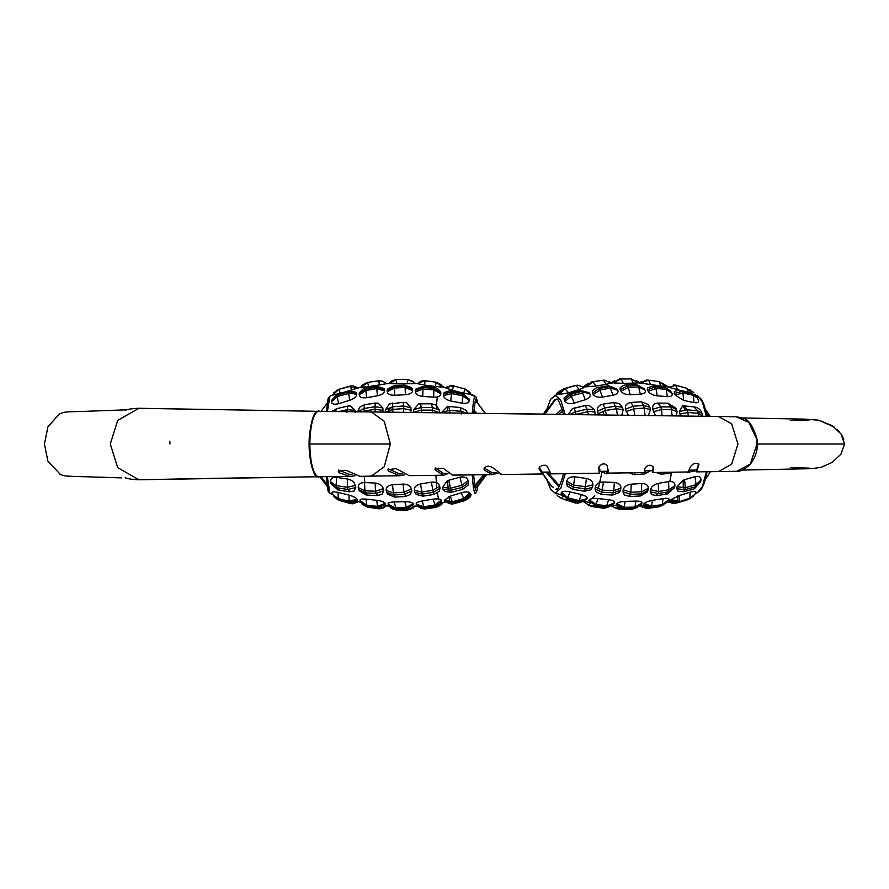 <?xml version="1.0" encoding="UTF-8"?>
<svg xmlns="http://www.w3.org/2000/svg" width="889" height="889" viewBox="0 0 889 889"><rect width="100%" height="100%" fill="white"/><g stroke="black" fill="none" stroke-linecap="round" stroke-linejoin="round"><path stroke-width="1.33" d="M730.491 416.674L736.27 416.763L748.849 422.419L756.706 439.144L757.05 444.022L750.216 464.147L736.892 471.259M501.841 474.493L500.329 474.348M498.196 473.581L497.018 472.87L495.029 474.048M492.173 474.615L493.251 474.537M542.69 473.837L551.702 486.616L553.325 487.205M319.018 477.137L317.717 476.804C312.906 473.081 310.272 462.158 309.817 444.022C310.272 425.887 312.906 414.963 317.717 411.251L318.973 410.918M320.218 411.307L320.829 411.696M169.943 444.022L169.843 441.155M60.519 474.615L47.895 461.158L44.45 444.022L47.895 426.898L59.296 413.974C66.708 410.94 67.82 412.163 89.933 411.151L127.005 409.796L89.933 411.151C67.82 412.163 66.708 410.94 59.296 413.974M736.181 471.281L718.556 471.57L731.603 464.247L737.959 444.022L731.603 423.809L718.556 416.485L736.181 416.763M599.808 471.392L599.464 473.215L551.036 473.87L547.635 467.236C546.646 462.969 537.389 466.436 539.312 469.181L542.19 473.981L501.785 474.493L492.362 467.403C487.672 465.191 484.972 466.047 484.261 469.959L492.25 474.615L452.568 475.126L443.1 468.225L434.932 469.025L435.332 470.125L443.444 475.226L409.14 475.648L395.994 468.559L387.904 469.792L388.36 470.926L399.55 475.759L371.38 476.115L384.226 466.792L390.338 444.022L384.226 421.264L371.38 411.94L317.317 411.34C316.606 412.785 312.995 409.485 309.55 434.254C307.049 459.557 315.095 479.282 317.317 476.715L350.11 476.526L354.989 475.748M399.55 475.759L404.384 474.848M443.444 475.226L447.945 473.637M477.726 486.45L486.505 474.682L492.25 474.615L497.018 472.87M484.027 469.236L484.261 467.892M501.785 474.493L542.19 473.981L544.012 472.137M539.201 468.57L539.312 467.081M608.476 469.692C608.098 475.148 607.732 473.781 607.376 465.592C604.187 462.758 601.331 463.391 598.819 467.481C599.186 474.215 599.553 474.959 599.919 469.703M652.582 469.503C652.793 474.348 653.004 473.47 653.204 466.869C650.248 464.214 647.403 464.825 644.647 468.725L644.392 472.637L608.065 473.104M652.648 470.692L652.87 472.515L688.264 471.981L690.409 466.703C693.542 462.902 696.387 462.247 698.921 464.747L698.943 464.525M695.531 470.07L696.609 471.87L698.921 464.302M371.38 476.115L359.901 476.337L345.91 470.225L338.231 471.159L339.098 472.748L350.11 476.526M388.36 470.926L388.36 468.847L399.672 473.937M447.567 473.359L443.444 473.415L435.266 467.936M492.284 472.792L484.416 468.114M549.18 472.07L542.19 472.159L539.467 467.636M608.065 471.281L599.475 471.392L598.908 466.936M653.159 466.458L652.87 470.692L644.392 470.814M689.553 470.148L696.609 470.059L698.743 463.814M317.717 411.251L316.862 412.152M317.717 476.804L316.851 475.904C311.361 470.97 308.85 458.291 309.328 437.888M338.553 470.07L350.11 474.704L352.033 474.67M146.474 408.429L317.373 411.318L138.94 408.284L117.737 420.364L110.28 444.022L117.737 467.692L138.94 479.771L317.373 476.737L209.059 478.415M435.888 506.363L436.121 507.352L442.489 502.996C440.477 504.252 445.078 503.385 436.099 507.375L425.031 508.897L421.219 508.508L424.353 508.941L425.02 508.897L424.842 507.619M414.641 506.085L413.496 507.519L407.406 510.064L414.641 506.085L413.496 507.519C414.43 507.763 412.385 508.619 407.384 510.075L396.45 510.042L396.438 508.83M378.892 507.486L378.825 508.775L367.724 507.175L378.792 508.719L386.537 505.797L382.492 508.452L379.514 508.83M445.356 501.929L451.879 504.052L464.925 500.585M425.02 508.897L436.088 507.363M378.792 508.719L382.492 508.452L386.582 505.874M333.131 494.895C335.086 496.573 330.33 494.884 338.931 500.296L350.422 503.541L338.931 500.296L339.087 499.562M464.658 499.907L464.903 500.629L470.325 496.095M470.737 495.262C468.77 496.929 473.537 495.273 464.914 500.64L453.434 503.807L453.146 502.752M417.285 505.952L421.219 508.508L417.274 505.952M389.193 506.063L390.304 507.408L396.45 510.042L407.384 510.075L407.295 508.852M367.857 506.174L367.724 507.175L361.367 502.763C363.357 504.019 358.756 503.13 367.746 507.197M333.453 495.606L338.909 500.24M350.422 503.541L352.655 503.819L358.478 501.696L352.566 503.819L350.166 503.474M350.577 502.474L350.377 503.441L358.434 501.574M332.73 395.138L333.619 393.705M333.442 393.971L332.842 395.105M351.088 387.337L358.045 388.293M472.292 413.174L473.548 400.25L475.048 396.138L470.559 393.905M327.185 486.127L320.451 477.104M327.385 476.971L329.908 493.439L328.23 491.395L327.23 486.45L320.262 477.115M656.96 506.252L659.038 506.774L648.614 508.264L645.825 506.852M648.614 508.264L661.094 505.563M635.857 507.852L631.423 509.486L619.589 509.453L630.101 509.475L634.49 508.064M609.243 506.652L604.531 508.264L591.852 506.586L603.398 508.197M563.148 499.04L575.416 503.018L581.017 501.985M685.719 500.018L687.175 499.562M668.406 501.996L673.362 503.496L675.184 503.241L673.351 501.952M676.373 503.096L687.164 499.974M662.505 505.296L659.194 506.752M662.861 505.196L659.105 506.763L647.57 508.319M620.855 509.453L618.355 508.119M628.667 508.241L631.412 509.486L636.257 507.741M601.164 507.041L602.353 508.141L607.798 506.863M588.14 505.03L591.852 506.586L590.796 505.563M604.531 508.264L609.698 506.53M573.861 502.074L574.761 502.874M583.384 501.129L577.861 503.241M695.176 394.894L694.909 394.083M689.564 389.615L693.842 392.571M560.659 390.816L561.259 390.093M560.214 390.982L555.603 395.361M561.17 390.115L557.181 392.871L561.17 390.115M586.884 384.493L583.306 386.959M589.04 383.181L583.44 386.682L587.885 383.592M613.443 381.87L611.188 383.07M614.744 380.714L610.899 382.937L614.466 380.925M638.935 382.937L640.98 382.037M710.233 416.363L705.533 409.451L710.233 416.363L718.568 416.485L371.38 411.94M546.502 409.451L543.346 414.085L502.396 413.574M470.114 493.928L464.114 499.218L452.768 502.507L452.279 501.841L463.647 498.507L464.336 499.407L470.114 493.928M469.614 492.817C468.525 491.617 465.78 491.595 461.369 492.762L463.647 498.507L469.614 492.817L470.059 493.473M450.234 496.14L444.367 500.196L452.279 501.841L450.234 496.14L461.369 492.762M444.833 500.807L444.889 500.851C448.078 503.03 450.779 503.641 452.99 502.663L444.367 500.196M435.466 505.997L441.833 500.851L435.199 505.797L424.253 507.475L423.764 506.774L422.253 500.952L432.976 499.174L435.466 505.997L424.52 507.663L416.185 504.096L423.764 506.774L434.721 505.052L441.377 500.151L441.833 500.851M441.377 500.151C440.288 498.896 437.488 498.573 432.976 499.174M422.253 500.952C417.874 501.796 415.852 502.852 416.185 504.096M416.663 504.741L416.674 504.763C421.442 507.752 424.064 508.708 424.52 507.663M413.218 503.674C412.14 502.341 409.329 501.674 404.795 501.674L406.74 508.652L395.949 508.819L394.227 501.952C389.815 502.196 387.76 502.941 388.082 504.196L395.172 507.875L405.951 507.652L413.218 503.674L413.674 504.43L406.44 508.43L395.649 508.619L388.293 504.519M406.74 508.652L413.674 504.43M394.227 501.952L404.795 501.674M385.115 503.385C384.07 501.941 381.314 500.918 376.836 500.307L377.403 506.363L378.203 507.419L367.279 506.097L366.501 505.096L377.403 506.363L385.115 503.385L385.582 504.185L377.881 507.175L366.979 505.874L361.256 502.441L360.056 500.496L366.501 505.096L366.157 499.129L376.836 500.307M366.157 499.129C361.779 498.773 359.745 499.229 360.056 500.496L360.356 501.052M378.203 507.419L385.582 504.185M338.064 492.406C333.775 491.506 331.786 491.695 332.097 492.995L332.73 494.428L337.809 498.385L349.077 501.229L349.555 502.074L338.276 499.174L338.064 492.406L349.121 495.151L349.077 501.229L357.078 499.262L357.545 500.107L349.877 502.341L338.565 499.407L332.73 494.428L329.908 493.439L328.23 491.395L326.341 476.993M332.73 494.428L332.097 492.995M349.877 502.341C353.966 502.652 356.522 502.085 357.522 500.64L357.545 500.107M357.078 499.262C356.078 497.718 353.422 496.351 349.121 495.151M338.998 489.606L330.986 483.694L337.964 489.928L349.121 491.75L353.966 491.106L355.811 487.572L347.755 489.45L336.553 487.705L336.142 485.605L347.321 487.294L347.755 489.45L349.955 491.45M355.389 485.472C354.478 482.16 351.888 480.016 347.632 479.038L347.321 487.294L355.389 485.472L355.811 487.572M336.653 477.382C332.375 477.126 330.364 478.604 330.586 481.838L336.142 485.605L336.653 477.382L347.632 479.038M330.986 483.694L330.586 481.838M366.968 494.662L365.046 492.873L364.523 482.56C360.156 482.716 358.078 484.394 358.311 487.583L364.623 490.761L375.491 491.25L375.914 493.395L377.603 495.273M358.723 489.506L359.256 490.784L366.268 495.029L377.069 495.618L382.014 494.351L383.715 490.739L375.914 493.395L365.046 492.873L358.723 489.506L358.311 487.583M383.292 488.672C382.337 485.427 379.625 483.549 375.18 483.027L375.491 491.25L383.292 488.672L383.715 490.739M364.523 482.56L375.18 483.027M386.637 492.362L387.637 494.173L394.594 497.084L405.284 496.54L410.44 494.462L411.807 490.928L404.428 494.373L393.638 494.995L386.637 492.362L386.226 490.417L393.205 492.895L403.995 492.25L411.396 488.928L411.807 490.928M411.396 488.928C410.396 485.75 407.629 484.127 403.084 484.083L403.995 492.25L405.551 496.173M394.983 496.684L393.638 494.995L392.516 484.738L403.084 484.083M392.516 484.738C388.082 485.35 385.982 487.25 386.226 490.417M420.564 483.972C416.152 485.05 414.074 487.172 414.33 490.339L421.831 492.05L420.564 483.972L431.354 482.16L433.276 492.339L422.275 494.117L421.831 492.05L432.843 490.25L439.666 486.227L440.077 488.161L433.276 492.339L433.799 494.106M423.02 495.762L422.275 494.117L414.752 492.284L414.33 490.339M414.752 492.284L416.23 494.428L422.908 496.173L433.799 494.473L439.144 491.406L440.077 488.161M439.666 486.227C438.655 483.105 435.888 481.749 431.354 482.16M451.079 491.917L450.934 490.284L443.055 489.283L444.889 491.506L451.256 492.317L462.602 489.383L468.025 485.183L468.525 482.438L462.402 487.25L450.934 490.284L450.501 488.272L461.98 485.216L462.324 489.028M468.136 480.593C467.114 477.504 464.391 476.371 459.946 477.204L461.98 485.216L468.136 480.593L468.525 482.438M448.701 480.271L447.245 480.76L442.633 487.361L450.501 488.272L448.701 480.271L459.946 477.204M443.055 489.283L442.633 487.361M462.713 393.371L469.148 399.239L462.713 393.371L451.19 390.982L449.078 390.849L444.233 392.571L443.478 394.06L450.49 392.093M443.544 395.572C443.989 398.072 446.378 399.872 450.734 400.972L451.523 393.583L443.544 395.572L443.478 394.06M462.047 403.173C466.525 403.762 468.914 402.884 469.214 400.55L463.069 395.861L462.047 403.173L450.734 400.972M469.148 399.239L469.214 400.55M433.299 388.682L433.976 388.404L433.621 397.183C438.144 397.272 440.566 396.161 440.855 393.871L434.032 389.893L422.942 389.038L422.431 387.704M440.788 392.527L440.511 391.671C437.91 388.66 435.666 387.26 433.788 387.448L422.731 386.515L415.83 389.093L415.241 390.46L422.875 387.515L433.976 388.404L440.788 392.527L440.855 393.871M415.307 391.938C415.785 394.349 418.263 395.827 422.753 396.394L422.942 389.038L415.307 391.938L415.241 390.46M433.621 397.183L422.753 396.394M387.137 390.371L387.526 389.193L394.249 385.548L405.106 385.126L412.152 388.293L412.574 389.282C412.096 387.437 409.596 386.482 405.073 386.404L405.406 394.738C409.94 394.283 412.352 392.916 412.64 390.638L405.228 387.493L394.316 387.993L387.204 391.782L387.137 390.371L394.26 386.504L405.173 386.037L412.574 389.282L412.64 390.638M387.204 391.782C387.693 394.105 390.204 395.272 394.727 395.283L394.394 386.771M405.406 394.738L394.727 395.283M377.447 395.794C381.903 394.772 384.27 393.127 384.548 390.86L376.703 388.626L365.69 390.493L359.234 395.116C359.734 397.372 362.212 398.228 366.679 397.683L365.635 389.049L376.647 387.204L377.447 395.794L366.679 397.683M384.481 389.515L383.937 388.482L376.647 387.204L384.481 389.515L384.548 390.86M383.937 388.482L376.725 386.326L365.768 388.115C363.668 389.649 365.701 385.715 359.389 392.838L359.167 393.76L365.635 389.049L366.368 389.36M359.234 395.116L359.167 393.76M349.733 400.294C354.055 398.739 356.345 396.816 356.589 394.527L350.61 392.905L337.098 396.605L337.053 395.194L348.41 391.871L349.733 400.294L338.62 403.684L337.098 396.605L331.386 401.939L331.33 400.661L337.298 394.283L331.33 400.661M356.522 393.227L355.922 392.238L348.599 391.027L348.41 391.871L356.522 393.227L356.589 394.527M355.922 392.238L349.521 392.327M331.386 401.939C331.886 404.151 334.297 404.728 338.62 403.684M339.987 411.329L346.854 409.74L355 410.262L350.466 405.951L347.688 406.106L346.977 412.263M355 410.262L355.122 412.696M375.314 403.106L374.947 406.751L382.848 407.929L378.136 403.173L375.314 403.106L364.568 404.706L364.001 408.451L374.947 406.751L375.28 412.007M364.568 404.706L359.712 407.162L357.678 411.674M382.815 412.107L382.981 410.374L375.08 409.329L364.134 411.051L364.001 408.451L357.678 411.885M382.848 407.929L382.981 410.374M410.94 407.807L406.606 402.773L403.284 402.317L403.45 405.995L410.94 407.807L411.062 410.229L403.584 408.607L392.694 409.44L385.693 412.163L385.559 409.685L392.56 406.818L403.45 405.995L403.773 412.34M392.86 412.218L392.627 403.05L389.249 403.995L385.559 409.685M410.751 412.418L411.062 410.229M439.388 412.774L432.454 410.14L421.342 410.118L420.697 403.65L431.632 403.784L418.686 403.884L413.663 409.751L421.197 407.473L432.321 407.529L432.51 412.685M431.576 403.795L432.321 407.529L439.255 409.896L439.388 412.296M439.255 409.896L436.055 405.073L431.632 403.784M421.419 412.54L421.342 410.118L413.807 412.285L413.663 409.751M467.625 413.118L466.003 410.307L460.246 407.529L461.658 413.952M450.056 413.041L448.878 406.484L447.4 406.495L442 412.085L449.923 410.396L461.535 411.351L466.658 413.107M442.044 412.807L442 412.085M445.433 387.771L452.468 390.293L453.479 385.859L451.879 385.515L464.925 388.982L453.479 385.859L445.433 387.771L451.879 385.515M463.702 393.282L470.737 394.305C468.77 392.638 473.537 394.305 464.914 388.938L463.702 393.282L452.468 390.293M470.737 394.305L464.925 388.982M425.064 380.736L436.121 382.226L435.488 386.515L442.778 387.115L436.121 382.226L425.031 380.681L421.219 381.07L417.285 383.615L414.674 383.448L413.496 382.048L407.406 379.503L407.373 383.748L417.285 383.615L424.664 385.126L425.02 380.681L417.285 383.615L421.219 381.07L423.731 380.625M435.488 386.515L424.664 385.126M442.489 386.582L445.4 387.648L442.489 386.582C440.477 385.315 445.078 386.182 436.099 382.192M389.182 383.515L396.683 383.881L396.483 379.547L389.182 383.515L390.304 382.159L396.45 379.536L407.384 379.492L396.45 379.536C389.182 381.225 391.416 381.837 390.304 382.159L389.193 383.515L386.582 383.704L382.492 381.125L378.825 380.803L379.37 384.937L368.535 386.593L367.724 382.403M407.373 383.748L396.683 383.881M378.825 380.803L367.757 382.381L361.09 387.337L368.535 386.593M379.37 384.937L386.582 383.704L382.481 381.125L378.825 380.792L367.746 382.37C358.756 386.437 363.357 385.548 361.367 386.804L358.478 387.871L352.566 385.759L338.909 389.326M333.031 395.06L340.254 393.36L338.931 389.282L333.131 394.672C335.086 393.005 330.33 394.694 338.931 389.271L350.422 386.037L351.488 390.038L340.254 393.36M351.488 390.038L358.478 387.871L352.655 385.759L350.166 386.093M414.685 383.448L413.496 382.048C414.43 381.803 412.385 380.948 407.384 379.492L407.373 379.525M447.445 406.484L448.878 406.484M420.719 403.65L418.686 403.884M389.249 403.995L403.284 402.317M364.179 411.796L364.134 411.051L361.523 411.74M335.609 411.24L336.62 408.662L347.688 406.106M379.203 507.463L378.636 507.452M407.551 508.586L411.34 508.152L414.307 506.152M435.977 505.885L436.566 506.263L442.622 502.607M464.48 499.362L465.28 499.729L471.026 494.84M451.734 502.818L453.59 502.507M451.523 393.583L451.456 392.038L463.025 394.372L463.069 395.861L451.523 393.583M475.326 400.161L485.161 413.352M475.515 400.161L485.361 413.352M473.759 411.929L475.082 413.218M473.893 410.162L477.071 413.241M474.682 486.861L484.649 474.715M474.548 485.872L483.694 474.726M486.016 474.693L476.426 487.183L474.826 487.739M326.985 484.483L321.307 477.093M327.074 485.294L320.785 477.104M327.485 411.085L329.908 396.138L328.23 398.172L327.23 403.128L321.374 410.962M364.712 481.727L364.401 476.248M436.243 408.173L437.255 396.972M438.499 498.673L437.321 493.039M436.71 487.416L435.91 475.326M683.563 472.037L687.73 471.981M695.776 470.814L687.053 472.47M672.151 472.203L671.451 472.915L673.806 472.181M655.982 472.459L661.249 474.282L662.349 472.359M671.451 472.915L661.249 474.282M629.056 472.837L634.368 474.715L635.035 472.759M645.792 470.792L644.792 473.904L634.368 474.715M644.792 473.904L650.537 470.726M600.775 471.381L606.398 473.759L606.665 471.303M617.488 472.981L606.398 473.759M617.322 473.47L619.877 472.948M695.82 492.25L694.909 494.34L695.82 492.25C696.154 491.039 694.242 491.017 690.097 492.195L689.808 498.64L678.696 501.929L690.32 497.94L694.909 494.34L689.564 498.807L693.842 495.862M679.229 495.573L671.139 499.629L679.196 501.274L679.229 495.573L690.097 492.195M670.65 500.229L670.584 500.507C674.429 502.607 677.051 503.141 678.451 502.085L670.65 500.229L671.139 499.629M652.448 500.374C647.97 501.229 645.181 502.274 644.092 503.518L651.915 506.197L662.738 504.485L668.995 499.585C669.317 498.329 667.328 497.996 663.027 498.607L662.216 505.219L651.404 506.908L652.448 500.374L663.027 498.607M661.927 505.419L667.583 501.907L661.927 505.419L651.115 507.086L643.614 504.174L644.092 503.518M643.614 504.174L643.569 504.53C650.892 509.119 649.37 506.452 651.115 507.086M641.458 503.852L634.49 507.863L623.711 508.052L625.311 501.385C620.744 501.629 617.922 502.374 616.81 503.619L624.222 507.308L635.002 507.086L641.925 503.107L641.236 504.185C637.635 507.375 635.268 508.675 634.157 508.086L623.4 508.252L616.344 504.296L616.81 503.619M616.344 504.296L616.31 504.73C619.833 507.652 622.2 508.83 623.4 508.252M641.925 503.107C642.247 501.763 640.224 501.096 635.846 501.096L635.002 507.086L634.157 508.086M625.311 501.385L635.846 501.096M614.621 502.807C614.966 501.374 612.954 500.351 608.598 499.729L606.32 506.852L595.33 505.519L596.163 504.53L607.176 505.785L614.621 502.807L606.676 506.597L595.652 505.296L588.829 500.607L589.296 499.918L596.163 504.53L597.83 498.551L608.598 499.729M597.83 498.551C593.252 498.207 590.407 498.662 589.296 499.918M588.829 500.607L595.33 505.519M606.32 506.852C606.52 507.919 609.109 506.863 614.099 503.685L614.155 503.607M570.016 491.828C565.482 490.928 562.648 491.128 561.526 492.428L567.76 497.807L579.272 500.663L578.772 501.507L567.249 498.607L570.016 491.828L581.284 494.573L579.272 500.663L587.096 498.696L580.917 501.729L578.428 501.774L566.949 498.84L561.092 493.106L561.526 492.428M561.092 493.106L566.949 498.84M578.428 501.774L586.629 499.54M587.096 498.696C587.462 497.151 585.518 495.773 581.284 494.573M565.248 473.681L560.803 488.194L555.636 492.884L554.525 492.673L561.404 495.106M572.949 489.039L573.216 487.139L566.471 483.127L567.349 486.094L572.872 489.372L584.54 491.184L590.696 489.806L592.63 487.005L587.173 488.95L585.018 488.883L573.216 487.139L573.538 485.038L585.329 486.728L584.518 490.872M592.919 484.894C592.985 481.582 590.829 479.438 586.462 478.46L585.329 486.728L592.919 484.894L592.63 487.005M574.927 476.815C570.316 476.548 567.593 478.038 566.749 481.26L573.538 485.038L574.927 476.815L586.462 478.46M566.471 483.127L566.749 481.26M601.531 494.084L603.464 481.994C598.875 482.149 596.163 483.816 595.319 487.005L602.675 490.195L613.788 490.684L612.443 494.706M595.019 488.928L596.263 492.117L601.709 494.462L612.71 495.051L619.3 492.517L620.6 490.161L613.466 492.828L602.331 492.295L595.019 488.928L595.319 487.005M620.9 488.105C620.944 484.861 618.766 482.971 614.343 482.449L613.788 490.684L620.9 488.105L620.6 490.161M603.464 481.994L614.343 482.449M622.933 491.784L624.411 494.962L629.79 496.518L640.402 495.962L647.236 492.05L647.937 490.361L641.425 493.806L630.701 494.417L622.933 491.784L623.245 489.839L631.034 492.328L641.758 491.684L648.237 488.35L647.937 490.361M648.237 488.35C648.281 485.172 646.114 483.56 641.736 483.505L641.425 493.806L639.824 495.606M629.323 496.118L630.701 494.417L631.257 484.172L641.736 483.505M631.257 484.172C626.745 484.783 624.078 486.672 623.245 489.839M658.282 483.394C653.926 484.472 651.337 486.605 650.515 489.772L658.605 491.484L658.282 483.394L668.639 481.582L668.861 491.761L658.26 493.539L658.605 491.484L669.206 489.683L674.918 485.661L674.618 487.594L666.683 493.528M656.282 495.184L658.26 493.539L650.192 491.717L650.515 489.772M650.192 491.717L651.737 494.684L657.115 495.595L667.639 493.884L674.618 487.594M674.918 485.661C674.973 482.527 672.884 481.171 668.639 481.582M676.807 488.717L678.229 491.395L683.73 491.717L685.352 487.705L696.087 484.638L695.731 486.672L685.008 489.717L676.807 488.717L677.14 486.794L685.352 487.705L684.552 479.704L695.02 476.637L696.087 484.638L700.954 480.027L700.665 481.86L694.387 488.761L700.665 481.86M700.954 480.027C701.021 476.926 699.043 475.804 695.02 476.637M684.552 479.704L683.163 480.193L677.14 486.794M679.974 391.304L678.407 390.282L674.284 391.538L674.206 393.483L682.019 391.471L680.696 390.438L691.264 392.849L696.52 396.55L691.264 392.849M675.107 395.005L683.63 400.394L682.963 393.016L675.107 395.005L674.206 393.483M698.621 400.728L697.598 398.25L693.409 395.294L693.909 402.606L683.63 400.394M693.909 402.606C697.832 403.184 699.299 402.306 698.298 399.983M671.906 393.305L666.228 389.315L667.295 396.616C671.362 396.694 672.906 395.594 671.906 393.305L670.362 390.738L665.283 387.837L666.228 389.315L655.949 388.471L653.626 385.948L647.503 387.804L647.359 389.893L655.004 386.948L665.283 387.837L663.95 386.882L670.362 390.738M671.028 391.949L666.05 389.038M648.27 391.371C649.926 393.771 652.904 395.261 657.215 395.827L655.949 388.471L648.27 391.371L647.359 389.893M667.295 396.616L657.215 395.827M644.147 388.715L636.368 384.548L638.658 386.926L640.313 394.171C644.469 393.705 646.047 392.338 645.058 390.071L638.658 386.926L628.323 387.415L620.978 391.216L620.077 389.793L627.378 385.926L637.702 385.459L644.147 388.715L645.058 390.071M620.978 391.216C622.678 393.538 625.745 394.705 630.179 394.705L628.323 387.415L626.023 384.97C624.989 384.67 623.045 385.548 620.2 387.615L620.077 389.793M640.313 394.171L630.179 394.705M612.977 395.216C617.166 394.205 618.744 392.56 617.733 390.282L610.754 388.06L600.108 389.927L593.241 394.549C594.963 396.805 598.064 397.661 602.531 397.116L599.153 388.471L609.787 386.637L612.977 395.216L602.531 397.116M616.81 388.949L608.532 385.77L616.81 388.949L617.733 390.282M592.396 390.982L592.363 393.194L599.153 388.471L597.908 387.548C597.452 387.082 595.608 388.226 592.396 390.982M593.241 394.549L592.363 393.194M585.295 399.728C589.44 398.161 590.996 396.238 589.94 393.96L584.606 392.338L571.316 396.027L570.382 394.627L581.584 391.304L582.539 392.671L585.295 399.728L574.294 403.106L571.316 396.027L565.048 401.361L564.204 400.083L570.382 394.627L569.293 393.716L564.104 397.939L564.204 400.083M589.007 392.649L580.473 390.46L589.007 392.649L589.94 393.96M565.048 401.361C566.782 403.584 569.871 404.162 574.294 403.106M570.027 414.441L575.405 411.851L574.15 408.084L585.495 405.54L587.696 411.696L576.094 414.385L575.405 411.851L586.973 409.162L594.274 409.696L589.485 405.584L585.629 405.517M589.485 405.584L585.529 405.528L572.394 408.696L568.438 414.418M595.074 414.785L594.985 412.118L589.796 411.374L587.696 411.696L588.418 414.685M594.274 409.696L594.985 412.118M606.431 414.93L604.798 407.884L615.644 406.173L622.444 407.351L619.1 403.506L613.643 402.539L602.986 404.139L613.643 402.539M602.964 404.139L602.986 404.139C598.641 405.206 596.819 407.595 597.497 411.318L604.798 407.884L602.964 404.139M613.588 402.55L616.366 408.751L605.498 410.474L598.153 413.707L597.497 411.318M598.153 413.707L598.564 414.83M621.811 415.13L623.145 409.796L616.366 408.751L617.466 415.074M622.444 407.351L623.145 409.796M649.803 407.229L648.148 404.473L641.147 401.75L643.669 405.428L649.803 407.229L650.481 409.662L644.381 408.029L633.968 408.873L626.223 411.596L625.556 409.118L633.268 406.24L643.669 405.428L645.136 415.43M634.846 415.296L633.268 406.24L630.868 402.484L641.036 401.761M630.868 402.484L630.868 402.484C626.645 403.195 624.878 405.406 625.556 409.118M626.223 411.596L628.445 415.207M648.403 415.474L650.481 409.662M676.44 415.919L677.018 411.718L671.706 409.562L661.483 409.551L660.794 406.906L657.849 403.084C653.804 403.439 652.137 405.473 652.826 409.184L660.794 406.906L671.017 406.951L672.14 415.852M676.362 409.329L675.884 408.14L667.839 403.217L671.017 406.951L676.362 409.329L677.018 411.718M662.027 415.685L661.483 409.551L653.493 411.718L652.826 409.184M653.493 411.718L655.76 415.585M688.419 416.074L687.353 409.829L697.621 410.785L698.298 413.374L688.042 412.474L679.963 414.085L680.674 415.974M702.721 415.908L702.077 413.518L702.743 415.963L698.298 413.374L698.654 416.208M683.93 405.906L682.652 405.917L679.307 411.518L687.353 409.829L683.93 405.906L694.442 406.962C698.298 407.618 700.843 409.796 702.077 413.518M679.963 414.085L679.307 411.518M668.606 387.193L677.618 389.715L675.584 385.148L687.164 388.449L676.218 385.281L668.739 387.226L665.705 386.582L659.105 381.659L650.226 380.348L647.57 380.103L640.291 383.048L650.592 384.559L648.614 380.159L640.291 383.048M679.941 390.315L677.618 389.715M639.847 383.115L646.481 380.048L650.226 380.348L659.038 381.648L660.816 385.948L650.592 384.559M660.816 385.948L665.261 386.548M613.988 382.981L623.422 383.303L620.855 378.981L612.999 382.937L619.589 378.97L631.412 378.947L619.811 378.958M630.101 378.947L631.146 378.936L630.101 378.947L631.146 378.936L633.513 383.181L623.422 383.303M633.513 383.181L637.98 382.87M610.165 383.148L612.999 382.937M602.353 380.281L592.963 381.814L586.684 386.771L596.086 386.026L592.963 381.814L591.93 381.826L603.398 380.225L606.309 384.37L596.086 386.026M606.309 384.37L610.687 383.126M585.273 386.793L591.852 381.837L585.273 386.793L583.562 387.159M586.684 386.771L585.718 386.759M559.381 394.483L568.627 392.782L564.971 388.704L563.959 388.76L575.794 385.459L564.971 388.704L559.381 394.483L558.459 394.505L563.593 388.882M574.594 385.604L577.817 385.181L575.794 385.459L579.228 389.471L568.627 392.782M579.228 389.471C583.195 388.171 584.584 387.448 583.384 387.304M575.416 385.415L563.793 388.793L558.459 394.505M686.997 388.415L688.208 392.716M675.584 385.148L673.262 384.926M591.852 381.837L603.398 380.225M577.861 385.181L583.817 387.371M693.953 406.962L697.621 410.785L702.11 413.652M556.114 494.028L555.825 493.151M573.961 500.707L572.538 501.818L577.85 501.64M561.17 498.307L563.937 495.94M600.708 506.241L599.864 506.963L589.04 505.241L583.284 501.552L588.751 505.041L590.918 502.674M627.667 508.252L628.267 508.241M627.567 508.275L615.388 507.875L611.332 505.885M616.466 507.83L618.055 505.497M639.613 505.963L643.68 506.997L644.636 506.963L645.17 505.785M667.672 501.785L672.706 501.718M682.963 393.016L682.019 391.471L692.487 393.805L693.409 395.294L682.963 393.016M706.144 411.94L709.344 416.352M706.622 414.13L708.244 416.33M706.311 412.652L709.033 416.341M707.111 471.737L704.21 483.283L701.51 489.05L697.521 492.673L695.387 493.451L697.521 492.673L701.521 489.028L705.533 478.982L710.5 471.692L711.4 471.67M558.659 414.285L562.57 410.907L562.092 409.14L556.158 414.252M559.07 486.761L559.614 485.794M559.292 485.683L547.58 472.092M558.659 486.616L546.157 472.115M542.901 473.693L551.702 486.616M556.658 399.161L554.847 399.583L556.203 399.083M554.847 399.583L544.324 414.096M555.514 399.583L544.99 414.107M603.62 414.896L602.964 411.107M592.23 498.385L594.852 495.851M598.275 488.717L602.175 471.359M665.65 493.717L666.383 492.228M669.95 480.893L671.439 472.915M761.773 444.022L783.598 444.022M726.424 471.448L736.27 471.281C739.359 471.959 743.915 469.77 749.949 464.725C756.05 456.779 758.428 448.278 757.106 439.21C749.16 413.552 741.693 419.13 736.27 416.763L742.293 417.963L804.201 419.108L818.847 420.197L832.182 425.653L840.983 433.91L844.55 444.022L757.439 444.022M390.338 444.022L309.817 444.022M435.332 468.014L435.332 470.125M339.098 472.748L339.098 470.67M396.483 510.019L396.45 510.042C389.182 508.341 391.416 507.741 390.304 507.408L389.182 506.052M451.056 502.952L451.256 504.074L445.389 501.929M630.101 509.475L631.146 509.497L630.101 509.475M671.428 502.218L673.106 503.507L667.161 501.285M477.882 485.294L476.748 491.35L474.959 493.451L473.481 488.928L472.203 474.882M451.245 385.493L445.389 387.648M447.4 406.495L447.723 410.374M448.801 496.595L450.112 502.141M447.245 480.76L448.323 488.572M563.37 414.341L562.604 410.996C556.192 392.794 557.103 401.55 556.225 399.072L555.169 399.461M554.692 399.794L551.736 403.873M697.521 492.673L702.388 486.494L706.377 471.748M550.513 399.394L555.636 395.549L560.759 400.128L565.182 414.374M706.311 416.308L702.343 401.828L697.521 395.761L701.521 399.394L704.31 405.428L707.044 416.319M682.652 405.917L685.319 409.807M677.785 496.029L677.062 501.563M671.195 499.996L670.017 501.996M683.163 480.193L683.252 488.005M737.748 471.192L738.592 471.081M740.437 470.692L742.293 470.081L811.735 468.659L820.969 467.37L832.093 462.458L840.927 454.223L844.55 444.022L840.927 454.223L832.093 462.458L820.969 467.37L811.735 468.659L742.293 470.081M809.223 468.125L790.365 467.581M809.223 419.93L790.365 420.475M742.293 417.963L804.201 419.108M804.901 419.13L818.847 420.197L834.093 426.976M836.916 429.32L839.649 432.176M841.85 435.221L843.739 439.233M491.05 413.429L497.018 413.496M718.556 471.57L714.412 471.637M140.951 479.782L191.224 478.715M125.182 477.771L125.127 477.749C128.272 478.915 132.883 479.593 138.94 479.771L136.495 479.638M133.895 479.46L131.85 479.26M131.161 479.182L130.327 479.06M129.105 478.849L126.46 478.193M59.296 474.081C66.708 477.115 67.82 475.893 89.933 476.904L121.56 477.882M118.57 477.749L113.336 477.56M106.258 477.349L97.712 477.115M94.345 477.026L90.356 476.915M83.666 476.737L77.165 476.526M71.831 476.326L68.631 476.148M67.242 476.048L65.964 475.926M64.375 475.693L62.452 475.259M718.568 471.57L696.609 471.87M318.94 410.918L317.317 411.34M399.55 473.937L402.172 473.915M492.25 472.792L496.829 472.737M125.127 410.307C128.272 409.129 132.883 408.462 138.94 408.284M469.414 495.384L470.859 494.895M451.879 504.052L453.434 503.807M471.159 394.816L470.259 393.383M695.031 394.849L697.521 395.761L695.031 394.849M641.313 381.781L638.402 382.903M554.525 492.673L550.513 489.028L546.502 478.982L550.535 489.05L554.525 492.673L561.97 495.295M673.262 503.496L675.584 503.274M561.481 498.496L577.75 503.241M641.313 506.641L646.492 508.375M614.744 507.719L619.566 509.453M583.817 501.063L577.906 503.241M661.927 383.015L667.583 386.526M639.613 382.47L636.257 380.681M611.332 382.548L609.698 381.903M557.181 392.871L556.114 394.394M667.883 386.571L667.083 386.859M705.533 409.451L701.521 399.394L697.521 395.761M558.148 394.438L554.525 395.761L550.513 399.405L545.89 411.94L550.435 399.528M475.482 490.439L473.57 474.859M446.189 501.752L440.866 502.841M417.93 505.908L412.529 506.241M389.549 506.085L384.437 505.697M361.134 502.263L356.6 501.274M475.482 399.128L473.67 413.196M333.131 394.672L329.908 396.138L328.23 398.172L326.452 411.062M477.726 403.128L476.215 397.094L470.859 394.672M389.193 383.515L386.582 383.704M361.367 386.804L358.467 387.871M448.945 406.473L460.38 407.529M336.62 408.662L332.264 411.174M452.99 502.663L464.336 499.407M395.949 508.819L388.837 505.263M367.279 506.097L361.256 502.441M338.565 499.407L333.619 495.862M357.678 501.518L351.644 502.574M385.926 505.819L383.281 507.186L379.325 507.541M402.028 508.797L407.895 508.852M436.566 506.263L425.653 507.53M453.99 502.607L465.28 499.729M471.159 494.751L470.259 496.184M337.298 394.283L348.599 391.027M388.382 409.873L392.905 406.673M563.448 473.704L562.604 477.426C556.192 495.629 557.103 486.883 556.225 489.35L555.792 489.261M583.873 501.329L589.84 502.541M612.11 505.43L617.21 505.73M640.224 505.408L644.181 505.074M667.961 501.374L670.873 500.718M640.791 383.07L638.158 382.881M687.164 388.449L692.976 394.138M638.424 382.926L631.423 378.947M612.554 382.992L619.566 378.97M611.132 383.192L604.498 380.17M683.052 405.884L684.23 405.906M668.084 403.206L657.982 403.073M630.912 402.473L641.147 401.75M574.161 408.073L572.394 408.696M678.451 502.085L689.564 498.807M667.583 501.907L668.539 500.474M641.68 503.518L641.236 504.185M558.359 393.627L555.869 395.261M572.538 501.818L561.415 498.473L557.181 495.551M603.853 506.597L599.864 506.963M647.192 506.719L644.636 506.963M672.529 502.041L673.173 501.896M683.73 491.717L694.387 488.761M569.293 393.716L580.473 390.46M608.532 385.77L597.908 387.548M643.914 388.36L645.025 390.015M626.023 384.97L636.368 384.548M672.117 393.705L671.462 392.416M663.95 386.882L653.626 385.948M678.407 390.282L680.696 390.438M697.598 398.25L696.52 396.55"/></g></svg>
